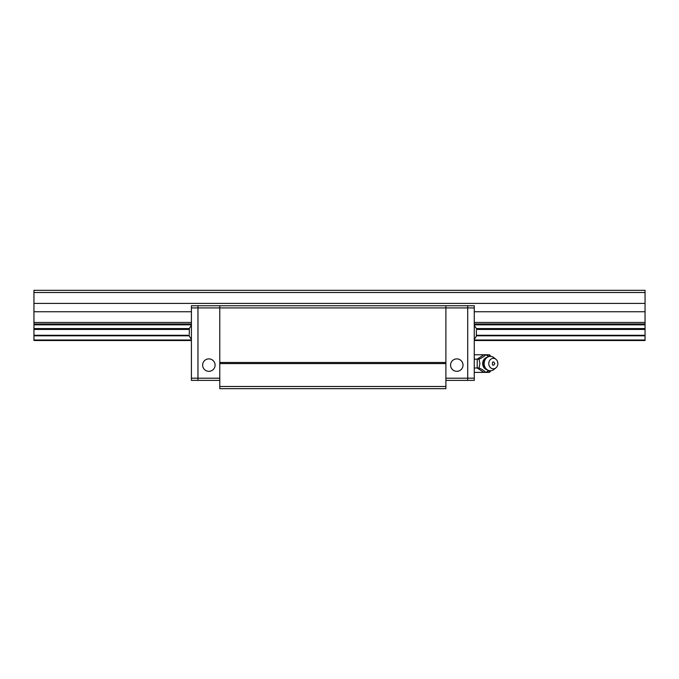 <?xml version="1.0" encoding="UTF-8"?>
<svg xmlns="http://www.w3.org/2000/svg" width="679" height="679" viewBox="0 0 679 679"><rect width="100%" height="100%" fill="white"/><g stroke="black" fill="none" stroke-linecap="round" stroke-linejoin="round"><path stroke-width="1.02" d="M33.95 292.505L645.05 292.505L645.05 290.323L33.95 290.323L33.95 340.519L191.41 340.519M474.265 340.519L645.05 340.519L645.05 340.001L474.265 340.001M33.95 340.001L191.41 340.001M33.95 335.808L189.263 335.808M476.412 335.808L645.05 335.808L645.05 340.001M476.437 335.282L645.05 335.282L645.05 335.808M33.95 335.282L189.237 335.282M476.437 329.451L645.05 329.451L645.05 335.282M33.95 329.451L189.237 329.451M476.361 328.56L645.05 328.56L645.05 329.451M33.95 328.56L189.314 328.56M33.95 324.834L191.41 324.834M474.265 324.834L645.05 324.834L645.05 328.56M474.265 323.993L645.05 323.993L645.05 324.834M33.95 323.993L191.41 323.993M474.265 311.746L645.05 311.746L645.05 323.993M33.95 311.746L191.41 311.746M33.95 303.42L645.05 303.42L645.05 311.746M645.05 292.505L645.05 303.42M219.784 386.495L219.784 388.677L445.891 388.677L445.891 305.745L219.784 305.745L219.784 307.927L219.784 305.745L197.954 305.745L197.954 307.927L219.784 307.927L219.784 386.495L445.891 386.495M219.784 362.484L219.784 307.927L445.891 307.927L445.891 362.484L219.784 362.484M445.891 363.579L219.784 363.579M445.891 380.384L467.712 380.384L467.712 305.745L445.891 305.745L445.891 307.927L467.712 307.927L467.712 378.203L445.891 378.203M456.806 358.885A6.221 6.221 0 0 0 451.416 368.213A6.221 6.221 0 0 0 462.187 368.213A6.221 6.221 0 0 0 456.806 358.885M219.784 380.384L197.954 380.384L197.954 305.745L191.41 305.745L191.41 378.203L219.784 378.203M208.869 358.885A6.221 6.221 0 0 0 203.479 368.213A6.221 6.221 0 0 0 214.258 368.213A6.221 6.221 0 0 0 208.869 358.885M474.265 378.203L467.712 378.203L467.712 380.384L474.265 380.384L474.265 307.927L467.712 307.927L467.712 305.745L474.265 305.745L474.265 307.927M474.265 339.508L476.361 336.147L476.361 330.478M191.41 307.927L197.954 307.927L197.954 380.384L191.41 380.384L191.41 378.203M189.305 334.255L189.305 328.585L191.41 325.224M474.265 354.761L489.449 354.761L490.628 356.051L489.449 354.761M490.628 370.776L489.449 372.398L474.265 372.398M489.449 372.398L490.196 371.506L488.549 370.955M483.821 372.398L477.21 367.984L474.265 367.984M489.067 370.658L485.672 372.398C484.517 370.921 482.311 369.452 479.051 367.984L477.21 367.984L477.21 359.166L474.265 359.166M488.549 356.195L490.196 355.652M490.628 371.107L490.196 371.506M479.051 367.984L479.9 363.579L479.051 359.166L477.21 359.166L483.821 354.761M479.051 359.166C482.328 357.697 484.534 356.22 485.672 354.761L489.067 356.492M483.838 360.549L483.821 360.574A6.417 5.559 90 0 0 483.821 360.583A6.417 5.559 90 0 0 483.176 363.579A6.417 5.559 90 0 0 483.821 366.575A6.417 5.559 90 0 0 483.83 366.584L483.838 366.609M495.942 367.857L493.973 369.461A7.206 6.238 -90 0 1 490.374 370.776A7.206 6.238 -90 0 1 484.135 363.579A7.206 6.238 -90 0 1 490.374 356.373A7.206 6.238 -90 0 1 493.973 357.697L495.942 359.301A5.237 4.532 -90 0 1 497.851 363.579A5.237 4.532 -90 0 1 495.942 367.857A5.237 4.532 -90 0 1 489.932 367.067A5.237 4.532 -90 0 1 489.932 360.091A5.237 4.532 -90 0 1 495.942 359.301M494.83 363.579C491.545 369.486 491.545 357.663 494.83 363.579M33.95 322.466L191.41 322.466M474.265 322.466L645.05 322.466M486.266 357.663A6.289 5.44 90 0 0 482.667 363.579A6.289 5.44 90 0 0 486.266 369.495M474.265 325.224L476.361 328.585M191.41 339.508L189.305 336.147M483.821 366.575C485.188 369.249 487.369 370.649 490.374 370.776M483.821 360.574C485.188 357.901 487.369 356.5 490.374 356.373"/></g></svg>
